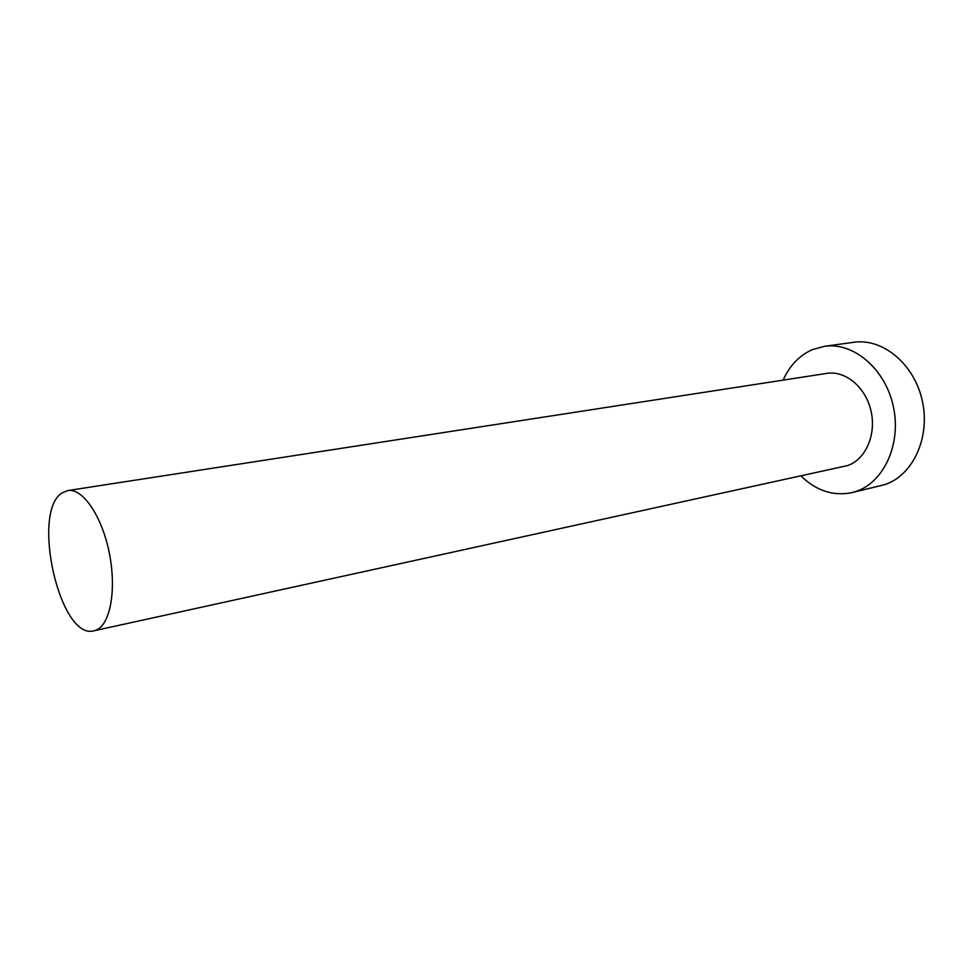 <?xml version="1.0" encoding="UTF-8"?>
<svg xmlns="http://www.w3.org/2000/svg" width="973" height="973" viewBox="0 0 973 973"><rect width="100%" height="100%" fill="white"/><g stroke="black" fill="none" stroke-linecap="round" stroke-linejoin="round"><path stroke-width="1.46" d="M62.588 492.63C30.431 510.618 59.73 640.83 93.992 630.784L96.595 629.908C110.63 623.863 116.724 588.349 109.098 551.971C101.642 515.532 82.498 487.899 67.842 490.562L62.588 492.63M93.992 630.784L847.556 465.581C865.508 459.633 876.515 434.822 871.042 411.056C865.788 387.254 845.403 370.299 826.855 373.377L67.842 490.562M800.986 475.979C816.286 490.793 833.216 496.352 851.789 492.642L855.462 491.608C883.606 482.863 901.606 444.284 893.372 406.629C885.454 368.901 853.491 341.924 824.496 346.291L812.309 349.66C799.38 355.486 789.65 365.641 783.119 380.127M851.789 492.642L884.335 484.736C912.443 476.04 930.48 438.154 922.404 401.265C914.632 364.316 882.864 337.947 853.905 342.277L824.496 346.291"/></g></svg>
